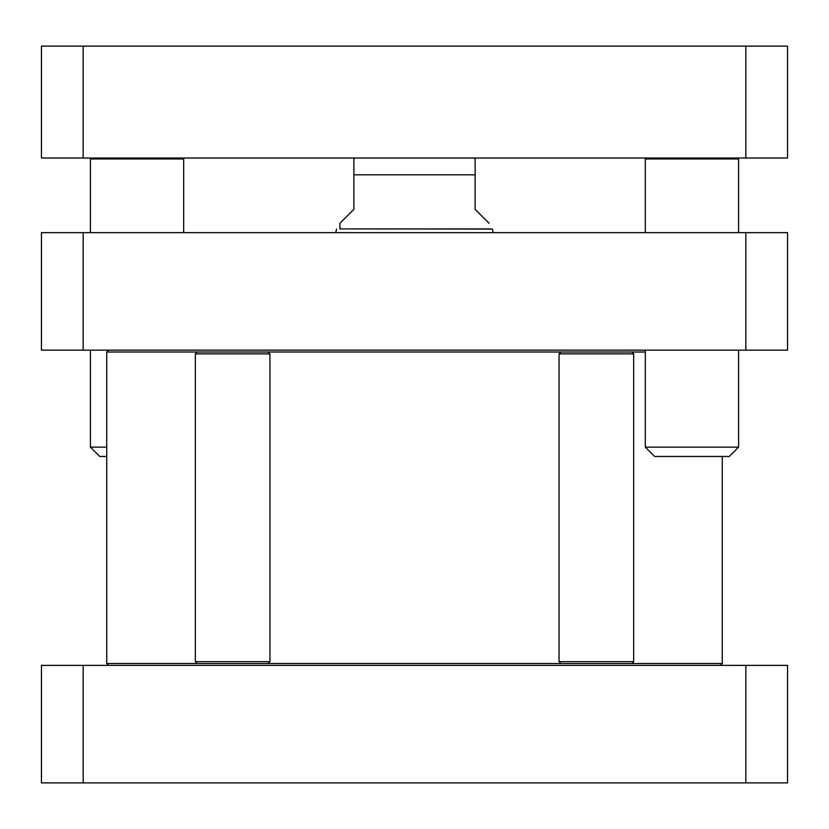 <?xml version="1.0" encoding="UTF-8"?>
<svg xmlns="http://www.w3.org/2000/svg" width="829" height="829" viewBox="0 0 829 829"><rect width="100%" height="100%" fill="white"/><g stroke="black" fill="none" stroke-linecap="round" stroke-linejoin="round"><path stroke-width="1.24" d="M745.841 782.887L787.55 782.887L787.55 665.376L41.45 665.376L41.45 782.887L745.841 782.887L745.841 665.376M83.159 665.376L83.159 782.887M489.11 223.312L475.121 209.322L475.121 158.266L475.121 174.815L353.879 174.815L353.879 209.322L339.89 223.312L339.89 228.908L489.11 228.908L492.405 229.084L493.286 232.638M353.879 174.815L353.879 158.266L353.879 174.815M356.677 158.028L353.879 158.266M83.159 232.638L41.45 232.638L41.45 350.149L787.55 350.149L787.55 232.638L83.159 232.638L83.159 350.149M745.841 350.149L745.841 232.638M339.89 228.908L492.405 229.084M720.401 665.376L722.266 663.511L631.802 663.511L633.667 661.646L633.667 353.879L559.057 353.879L559.057 661.646L633.667 661.646M631.802 663.511L268.078 663.511L269.943 661.646L269.943 353.879L195.333 353.879L195.333 661.646L269.943 661.646M268.078 663.511L106.734 663.511L106.734 352.014L645.325 352.014M83.159 46.113L41.45 46.113L41.45 158.028L787.55 158.028L787.55 46.113L83.159 46.113L83.159 158.028M745.841 158.028L745.841 46.113M182.743 158.028L183.675 158.961L90.413 158.961L90.413 232.638M106.734 447.142L90.413 447.142L90.413 350.149M106.734 456.468L99.739 456.468L90.413 447.142M737.655 158.028L738.587 158.961L645.325 158.961L645.325 232.638M738.587 350.149L738.587 447.142L645.325 447.142L645.325 350.149M738.587 447.142L729.261 456.468L654.651 456.468L645.325 447.142M475.121 158.266L472.323 158.028M336.595 229.084L335.714 232.638M108.599 665.376L106.734 663.511M722.266 663.511L722.266 456.468M108.599 350.149L106.734 352.014M197.198 663.511L195.333 661.646M197.198 352.014L195.333 353.879M268.078 352.014L269.943 353.879M560.922 663.511L559.057 661.646M560.922 352.014L559.057 353.879M631.802 352.014L633.667 353.879M91.345 158.028L90.413 158.961M183.675 158.961L183.675 232.638M646.257 158.028L645.325 158.961M738.587 158.961L738.587 232.638"/></g></svg>
